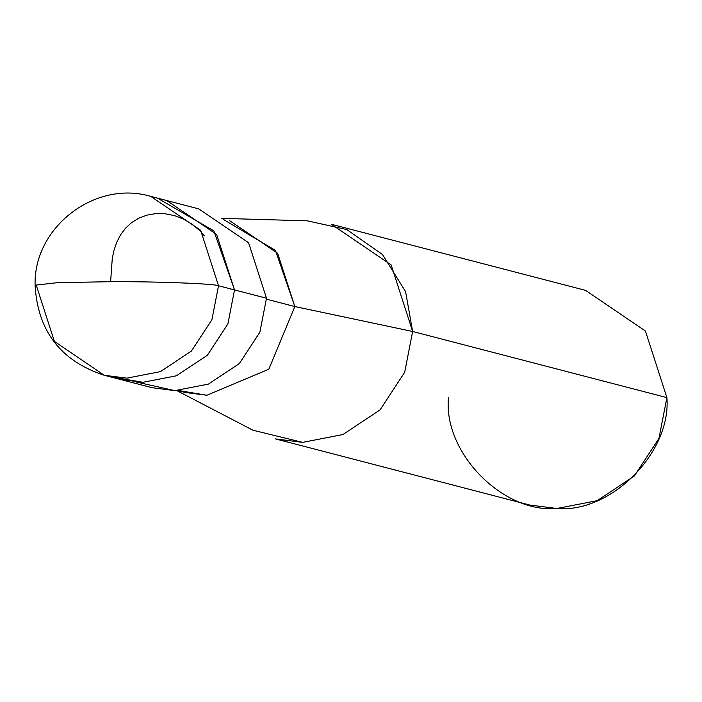 <?xml version="1.0" encoding="UTF-8"?>
<svg xmlns="http://www.w3.org/2000/svg" width="702" height="702" viewBox="0 0 702 702"><rect width="100%" height="100%" fill="white"/><g stroke="black" fill="none" stroke-linecap="round" stroke-linejoin="round"><path stroke-width="1.05" d="M112.346 376.983L142.857 382.309L176.404 375.798L207.406 355.212L227.887 323.903L234.521 289.917L218.524 285.758C214.68 283.696 155.835 281.449 111.521 281.678L57.441 282.669L35.1 285.188L36.495 285.907L54.387 341.391L104.247 375.272L126.869 378.15L160.416 371.639L191.409 351.061L211.899 319.743L218.524 285.758L200.632 230.274L150.772 196.393L200.632 230.274L218.524 285.758L211.899 319.743L191.409 351.061L160.416 371.639L126.869 378.15L104.247 375.272L120.244 379.431L142.857 382.309L176.404 375.798L207.406 355.212L227.887 323.903L234.521 289.917L227.887 323.903L207.406 355.212L176.404 375.798L142.857 382.309L120.244 379.431L152.229 387.75L174.842 390.628L208.389 384.117L239.382 363.531L259.872 332.221L266.497 298.236L234.521 289.917L216.62 234.433L166.76 200.553L216.62 234.433L234.521 289.917L227.887 323.903L207.406 355.212L176.404 375.798L142.857 382.309L112.346 376.983M35.1 285.188L57.441 282.669L111.521 281.678C155.835 281.449 214.68 283.696 218.524 285.758L266.497 298.236L248.605 242.752L198.745 208.871L150.772 196.393C95.288 179.756 33.398 227.185 35.1 285.188C37.627 330.949 60.679 360.977 104.247 375.272M158.67 198.841L213.856 230.861L234.521 289.917M229.8 220.77L277.659 253.29L294.84 306.555L266.488 299.184L294.84 306.555L275.43 250.386L223.227 219.331M221.604 218.357L307.397 220.84L346.823 229.58L382.493 254.528L405.572 291.558L412.636 331.484L294.84 306.555L268.813 369.243L206.844 395.252L185.135 392.488L177.79 390.575M178.703 390.54L206.844 395.252L268.813 369.243L294.84 306.555L412.636 331.484L391.154 264.908L331.326 224.254L585.591 290.382L645.428 331.028L666.9 397.613L412.636 331.484L404.685 372.271L380.098 409.845L342.901 434.547L302.641 442.365L252.948 430.229L176.816 390.602M136.618 382.099L174.842 390.628L208.389 384.117L239.382 363.531L259.872 332.221L266.497 298.236M275.509 438.908L302.641 442.365L342.901 434.547L380.098 409.845L404.685 372.271L412.636 331.484L666.9 397.613L658.95 438.399L634.362 475.974L597.165 500.675L556.905 508.485L529.773 505.028L275.509 438.908M448.464 397.797C443.199 452.606 502.834 513.487 556.905 508.485C610.907 513.39 671.402 452.413 666.9 397.613M110.609 281.669L112.276 258.397L114.066 250.079L116.769 242.172L120.542 234.854L125.456 228.29L131.52 222.683L138.671 218.234L146.788 215.163L155.642 213.619L164.97 213.741L174.429 215.593L183.661 219.147L192.304 224.298L200 230.861L204.449 235.89"/></g></svg>
